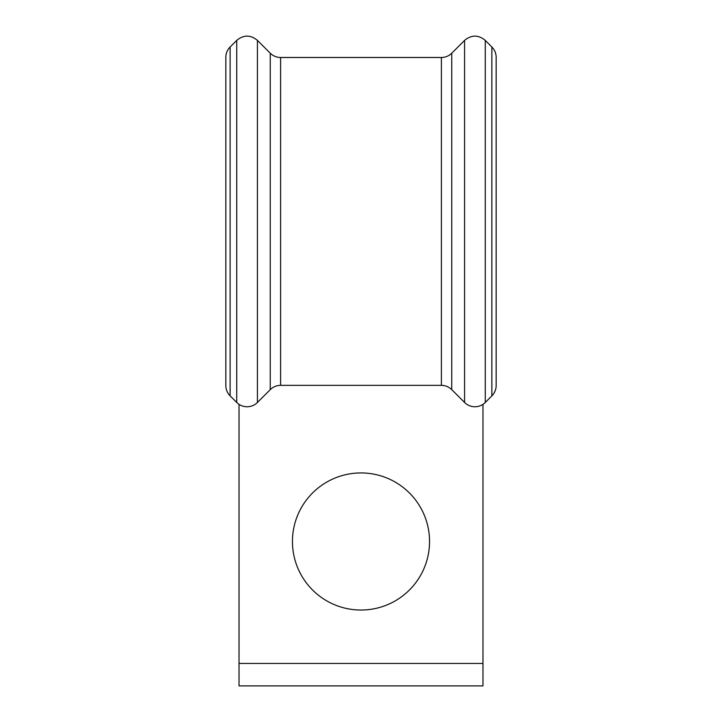 <?xml version="1.0" encoding="UTF-8"?>
<svg xmlns="http://www.w3.org/2000/svg" width="722" height="722" viewBox="0 0 722 722"><rect width="100%" height="100%" fill="white"/><g stroke="black" fill="none" stroke-linecap="round" stroke-linejoin="round"><path stroke-width="1.08" d="M225.842 385.512A14.639 14.639 0 0 0 230.119 395.864L230.119 46.993C227.322 49.881 225.896 53.329 225.842 57.345L225.842 385.512A14.639 14.639 0 0 0 230.119 395.864L236.726 402.47A14.639 14.639 0 0 0 257.429 402.47L270.254 389.645A14.639 14.639 0 0 1 280.596 385.358L441.395 385.358A14.639 14.639 0 0 1 451.746 389.645L464.571 402.47A14.639 14.639 0 0 0 485.274 402.47L491.872 395.864A14.639 14.639 0 0 0 496.158 385.521L496.158 57.345C496.104 53.32 494.669 49.872 491.872 46.993L485.274 40.387C478.37 34.71 471.475 34.71 464.571 40.387L464.571 402.47M429.545 541.482A68.545 68.545 0 0 0 361 472.937A68.545 68.545 0 0 0 292.446 541.482A68.545 68.545 0 0 0 361 610.036A68.545 68.545 0 0 0 429.545 541.482M482.973 404.347L482.973 663.455L239.027 663.455L239.027 404.347M482.973 663.455L482.973 685.9L239.027 685.9L239.027 663.455M491.872 395.864A14.639 14.639 0 0 0 496.158 385.521A14.639 14.639 0 0 1 491.872 395.864L491.872 46.993M451.746 389.645L451.746 53.211L464.571 40.387M236.726 402.47L236.726 40.387L230.119 46.993M257.429 402.47L257.429 40.387C250.525 34.71 243.621 34.71 236.726 40.387M270.254 389.645L270.254 53.211L257.429 40.387M280.596 385.358L280.596 57.498C276.58 57.435 273.133 56.009 270.254 53.211M441.395 385.358L441.395 57.498L280.596 57.498M485.274 402.47L485.274 40.387M441.395 57.498C445.411 57.435 448.867 56.009 451.746 53.211"/></g></svg>
